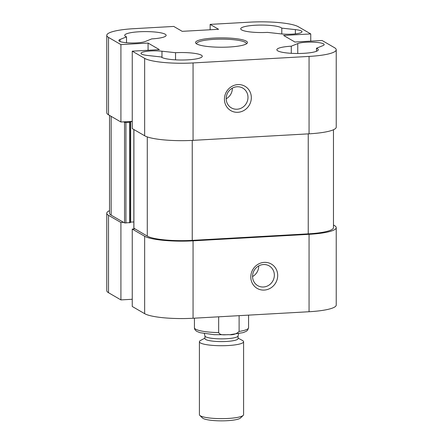 <?xml version="1.0" encoding="UTF-8"?>
<svg xmlns="http://www.w3.org/2000/svg" width="443" height="443" viewBox="0 0 443 443"><rect width="100%" height="100%" fill="white"/><g stroke="black" fill="none" stroke-linecap="round" stroke-linejoin="round"><path stroke-width="0.66" d="M132.252 299.274L120.917 299.911L120.917 222.502L108.518 215.315A38.663 6.977 180 0 1 106.769 213.238A38.663 6.977 180 0 1 109.532 210.652M120.917 222.502L123.553 222.353M134.888 228.92L132.252 229.07L132.252 306.478L144.651 313.666A38.663 6.977 -0 0 0 193.059 318.251L309.064 311.734A38.663 6.977 -0 0 0 336.231 305.066L336.231 227.658A38.663 6.977 180 0 1 309.064 234.325L193.059 240.842A38.663 6.977 180 0 1 144.651 236.257L132.252 229.07M333.468 224.994L334.482 225.581A38.663 6.977 180 0 1 336.231 227.658M106.769 213.238L106.769 290.647A38.663 6.977 -0 0 0 108.518 292.723L120.917 299.911M252.554 276.554A11.418 10.721 120.1 0 0 258.723 266.093A11.418 10.721 120.1 0 0 258.718 265.916M274.35 275.153A11.418 10.721 120.1 0 0 269.178 265.889A11.418 10.721 120.1 0 0 254.177 270.391A11.418 10.721 120.1 0 0 257.726 285.641A11.418 10.721 120.1 0 0 268.763 285.275A11.418 10.721 120.1 0 0 274.35 275.153M277.695 275.468A14.082 13.224 -59.9 0 1 257.521 288.598A14.082 13.224 -59.9 0 1 257.521 264.609A14.082 13.224 -59.9 0 1 277.695 275.468M226.19 98.778A11.418 10.721 120.1 0 0 232.353 88.135M226.185 98.601A11.418 10.721 120.1 0 0 231.362 107.865A11.418 10.721 120.1 0 0 246.363 103.363A11.418 10.721 120.1 0 0 242.814 88.107A11.418 10.721 120.1 0 0 231.778 88.478A11.418 10.721 120.1 0 0 226.185 98.601M132.252 51.166L132.252 128.575L144.651 135.763A38.663 6.977 0 0 0 193.059 140.348L309.064 133.825A38.663 6.977 0 0 0 336.231 127.163L336.231 49.754A38.663 6.977 180 0 1 309.064 56.416L193.059 62.939A38.663 6.977 180 0 1 144.651 58.354L132.252 51.166L159.408 49.638L148.073 43.071L148.073 50.275M210.132 29.764L210.132 24.387L249.941 22.15A38.663 6.977 180 0 1 298.349 26.741L310.748 33.923L283.592 35.451L294.927 42.019L322.083 40.49L334.482 47.678A38.663 6.977 180 0 1 336.231 49.754M210.132 24.387L218.587 29.293L182.206 31.337L173.745 26.436L133.936 28.673A38.663 6.977 180 0 0 106.769 35.335A38.663 6.977 180 0 0 108.518 37.411L120.917 44.599L148.073 43.071M196.714 43.94A25.96 4.685 0 0 0 223.023 47.224A25.96 4.685 0 0 0 247.017 43.403A25.96 4.685 0 0 0 221.5 37.86A25.96 4.685 0 0 0 195.983 43.403A25.96 4.685 0 0 0 196.714 43.94M120.036 39.477L126.521 36.863A20.71 3.738 180 0 1 124.721 35.335A20.71 3.738 180 0 1 145.431 31.597A20.71 3.738 180 0 1 166.142 35.335A20.71 3.738 180 0 1 151.722 38.895L145.238 41.509A13.805 2.492 180 0 1 129.749 42.932A13.805 2.492 180 0 1 118.829 40.496A13.805 2.492 180 0 1 120.036 39.477L120.036 41.509M161.202 56.959L147.641 55.475A13.805 2.492 180 0 1 141.001 53.343A13.805 2.492 180 0 1 148.04 51.172A13.805 2.492 180 0 1 161.977 51.211L175.539 52.7A20.71 3.738 180 0 1 202.274 56.278A20.71 3.738 180 0 1 183.463 59.999A20.71 3.738 180 0 1 161.202 56.959M281.798 28.13L295.359 29.615A13.805 2.492 180 0 1 301.999 31.746A13.805 2.492 180 0 1 294.96 33.917A13.805 2.492 180 0 1 281.023 33.878L267.461 32.389A20.71 3.738 180 0 1 240.726 28.812A20.71 3.738 180 0 1 259.537 25.09A20.71 3.738 180 0 1 281.798 28.13L281.798 33.956M291.278 46.194L297.762 43.58A13.805 2.492 180 0 1 313.251 42.163A13.805 2.492 180 0 1 324.171 44.599A13.805 2.492 180 0 1 322.964 45.618L316.479 48.232A20.71 3.738 180 0 1 318.279 49.754A20.71 3.738 180 0 1 297.569 53.492A20.71 3.738 180 0 1 276.858 49.754A20.71 3.738 180 0 1 291.278 46.194L291.278 53.315M106.769 35.335L106.769 112.743A38.663 6.977 0 0 0 108.518 114.82L120.917 122.008L120.917 44.599M132.252 121.371L120.917 122.008M310.748 33.923L310.748 41.133M196.703 43.929A24.852 4.485 180 0 1 196.648 43.63A24.852 4.485 180 0 1 221.5 39.145A24.852 4.485 180 0 1 246.352 43.63A24.852 4.485 180 0 1 246.297 43.929M224.435 99.204A14.082 13.224 -59.9 0 1 244.602 86.069A14.082 13.224 -59.9 0 1 244.602 110.063A14.082 13.224 -59.9 0 1 224.435 99.204M126.521 36.863L126.521 42.727M175.539 52.7L175.539 59.855M316.479 48.232L316.479 51.277M133.902 228.234L147.286 236.108A35.9 6.479 0 0 0 192.24 240.366L308.245 233.849A35.9 6.479 0 0 0 333.468 227.658L333.468 129.755M130.392 222.131L133.852 221.932M109.532 115.407L109.532 213.238A35.9 6.479 0 0 0 111.154 215.165L124.538 222.923L130.342 222.596M132.252 121.526L129.882 121.808L130.392 122.163L129.616 122.351L125.923 122.561L123.553 121.858M204.932 338.114L200.552 340.468A22.089 3.987 0 0 0 199.411 341.736A22.089 3.987 0 0 0 200.408 342.921A22.089 3.987 0 0 0 224.822 345.678A22.089 3.987 0 0 0 243.589 341.736A22.089 3.987 0 0 0 242.448 340.468L238.068 338.114M238.068 335.883A16.568 2.99 0 0 1 223.992 338.84A16.568 2.99 0 0 1 205.679 336.774A16.568 2.99 0 0 1 204.932 335.883L204.932 338.602A16.568 2.99 0 0 0 205.679 339.488A16.568 2.99 0 0 0 223.992 341.559A16.568 2.99 0 0 0 238.068 338.602L238.068 335.883L238.627 333.651M243.589 341.736L243.589 414.648A22.089 3.987 180 0 1 243.218 415.384A22.089 3.987 180 0 1 222.796 418.629A22.089 3.987 180 0 1 200.408 415.839A22.089 3.987 180 0 1 199.782 415.384A22.089 3.987 180 0 1 199.411 414.648L199.411 341.736M239.115 315.665L239.115 331.442C236.44 334.028 233.029 335.102 228.893 334.681C225.592 334.526 220.503 335.921 218.665 332.593L218.665 316.811M199.782 415.384L202.501 418.009A19.331 3.489 0 0 0 203.044 418.402A19.331 3.489 0 0 0 222.635 420.85A19.331 3.489 0 0 0 240.499 418.009L243.218 415.384M144.651 236.257L144.651 313.666M108.518 215.315L108.518 292.723M193.059 240.842L193.059 318.251M309.064 234.325L309.064 311.734M144.651 135.763L144.651 58.354M108.518 114.82L108.518 37.411M161.977 51.211L161.977 57.49M295.359 29.615L295.359 33.878M297.762 53.492L297.762 43.58M309.064 133.825L309.064 56.416M193.059 140.348L193.059 62.939M111.154 215.165L111.154 116.348M124.538 222.923L124.538 122.429M125.923 223.056L125.923 122.561M129.616 222.851L129.616 122.351M130.657 222.109L130.657 121.615M133.902 228.35L133.902 129.533M147.286 236.108L147.286 136.915M192.24 240.366L192.24 140.392M308.245 233.849L308.245 133.875M230.681 334.565L243.096 332.649L246.275 331.314L247.62 330.196L248.562 327.737A27.062 4.884 180 0 1 239.115 331.442M218.665 332.593A27.062 4.884 180 0 1 195.662 329.188A27.062 4.884 180 0 1 194.438 327.737L194.438 318.174M130.392 122.163L130.392 222.657M133.852 129.5L133.852 228.289M124.35 121.814L124.35 122.318M248.562 327.737L248.562 315.134M204.932 335.883L204.373 333.651M194.438 327.737C194.372 329.121 195.197 330.351 196.913 331.43L200.07 332.699L214.069 334.675L227.525 334.747M228.383 334.709L229.28 334.659"/></g></svg>
